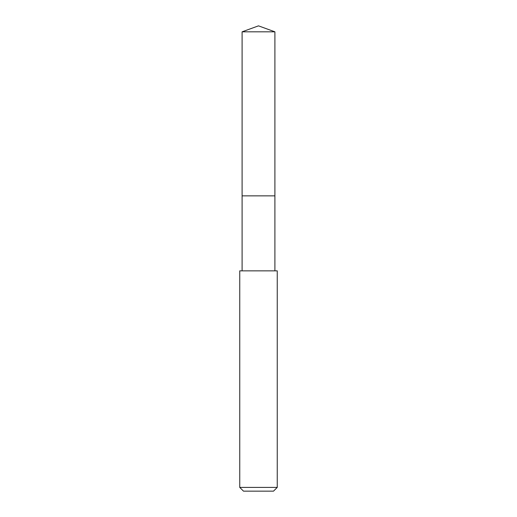 <?xml version="1.0" encoding="UTF-8"?>
<svg xmlns="http://www.w3.org/2000/svg" width="517" height="517" viewBox="0 0 517 517"><rect width="100%" height="100%" fill="white"/><g stroke="black" fill="none" stroke-linecap="round" stroke-linejoin="round"><path stroke-width="0.78" d="M274.902 270.856L274.902 31.821L242.098 31.821L242.098 195.865L274.902 195.865L242.098 195.865L242.098 31.821L258.5 25.85L242.098 31.821M258.5 270.856L239.752 270.856L239.752 487.402L277.248 487.402L277.248 270.856L258.5 270.856M239.752 487.402L243.501 491.15L273.499 491.15L277.248 487.402M258.5 25.85L274.902 31.821M242.098 270.856L242.098 195.865"/></g></svg>
